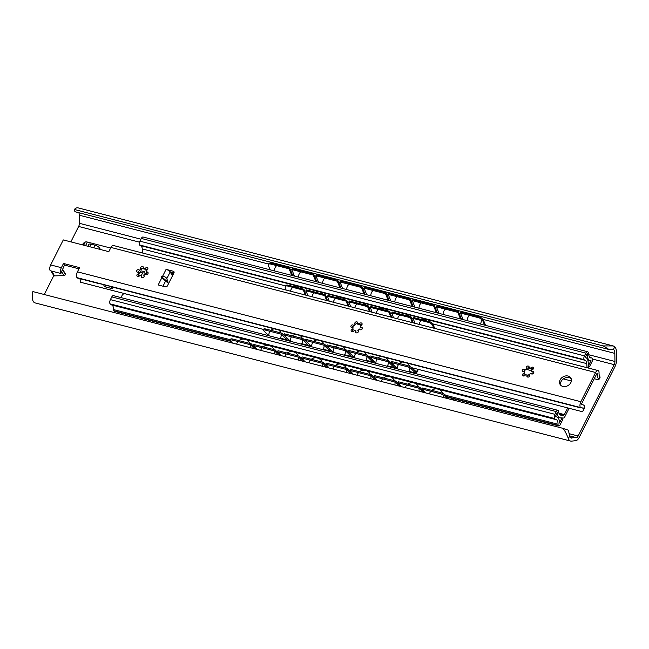 <?xml version="1.0" encoding="UTF-8"?>
<svg xmlns="http://www.w3.org/2000/svg" width="649" height="649" viewBox="0 0 649 649"><rect width="100%" height="100%" fill="white"/><g stroke="black" fill="none" stroke-linecap="round" stroke-linejoin="round"><path stroke-width="0.97" d="M572.029 438.124A7.447 3.505 -75.5 0 1 571.404 438.083A7.447 3.505 -75.5 0 1 569.7 435.99L568.378 438.602A10.538 4.965 104.5 0 0 570.625 441.085A10.538 4.965 104.5 0 0 571.509 441.142L575.777 440.671A7.447 3.505 104.5 0 0 579.306 437.256L614.976 366.636A7.447 3.505 104.5 0 0 616.55 359.952L616.445 352.196A10.538 4.965 104.5 0 0 614.781 346.736L613.459 349.357A7.447 3.505 -75.5 0 1 614.83 353.389L614.944 361.477A3.529 1.663 -75.5 0 1 614.197 364.649L578.145 436.014A3.529 1.663 -75.5 0 1 576.474 437.637L570.836 437.815M568.378 438.602C567.624 436.615 564.362 428.94 562.488 428.218L568.354 430.198L569.7 435.99M613.459 349.357L609.103 349.527L603.172 345.917L613.183 345.933L614.781 346.736M562.488 428.218L32.864 291.571A10.538 4.965 104.5 0 0 35.07 302.905L570.625 441.085M613.183 345.933L78.034 207.858A10.538 4.965 104.5 0 0 74.311 209.473L74.927 211.704L609.103 349.527M603.172 345.917L74.311 209.473M78.894 212.734A7.447 3.505 -75.5 0 1 79.275 215.208L79.389 223.305A3.529 1.663 -75.5 0 1 78.643 226.469L70.863 241.874M53.81 275.63L44.27 294.508M145.96 274.462L147.007 272.393M144.97 274.097L144.841 272.085A3.131 1.476 104.5 0 0 144.313 271.647A3.131 1.476 104.5 0 0 142.561 273.075L141.336 275.492M144.313 271.647L141.636 270.957A3.131 1.476 104.5 0 0 139.884 272.385L137.807 276.49M82.504 244.876L83.421 243.075A1.566 0.584 -153.2 0 0 84.289 243.034L85.181 242.15A3.918 1.452 26.8 0 1 87.364 242.053L110.638 248.056M100.481 249.516L99.63 248.096A3.918 1.452 -153.2 0 0 95.07 245.217L91.055 244.178A3.918 1.452 -153.2 0 0 88.767 244.43L87.842 246.255M448.743 398.867L445.417 395.119A3.918 1.047 23 0 0 440.663 392.669L422.588 388.005L422.15 389.051L425.549 392.88M422.15 389.051L440.225 393.708A3.918 1.047 -157 0 1 444.979 396.166L446.966 398.413M398.048 382.829L419.473 388.353L419.911 387.315L398.494 381.79L398.048 382.829L401.447 386.666M419.473 388.353L422.872 392.191M373.946 376.615L395.371 382.139L395.817 381.093L374.392 375.568L373.946 376.615L377.345 380.444M395.371 382.139L398.77 385.977M349.852 370.392L371.269 375.917L371.715 374.879L350.29 369.354L349.852 370.392L353.251 374.23M371.269 375.917L374.668 379.754M325.749 364.178L347.174 369.703L347.613 368.656L326.187 363.132L325.749 364.178L329.148 368.015M347.174 369.703L350.565 373.54M301.647 357.956L323.072 363.489L323.51 362.442L302.093 356.918L301.647 357.956L305.046 361.793M323.072 363.489L326.471 367.318M277.545 351.742L298.97 357.266L299.416 356.22L277.991 350.695L277.545 351.742L280.944 355.579M298.97 357.266L302.369 361.104M232.431 340.1A3.918 1.047 -157 0 0 230.225 340.157L230.671 339.111A3.918 1.047 23 0 1 232.869 339.054L232.431 340.1L250.774 344.83L254.173 348.667M230.225 340.157A3.918 1.047 -157 0 0 230.484 340.822L232.48 343.07M253.451 345.519L274.868 351.052L275.314 350.006L253.889 344.481L253.451 345.519L256.85 349.357M274.868 351.052L278.267 354.881M232.869 339.054L251.212 343.792L250.774 344.83M419.911 387.315L424.641 392.653M395.817 381.093L400.538 386.431M371.715 374.879L376.444 380.217M347.613 368.656L352.342 373.994M323.51 362.442L328.24 367.78M299.416 356.22L304.138 361.558M251.212 343.792L255.941 349.121M275.314 350.006L280.043 355.344M452.458 399.825L453.043 398.656M453.051 399.979L453.635 398.811M294.468 276.085L291.758 269.505L292.293 268.621L313.718 274.146L316.89 281.869M463.167 319.608L460.466 313.037L460.993 312.145L479.067 316.809A3.918 1.842 31 0 1 483.408 320.079L485.598 325.4M461.496 319.178L458.316 311.455L436.899 305.922L436.363 306.815L457.78 312.339L458.316 311.455M437.394 312.964L434.222 305.233L412.796 299.708L412.261 300.601L433.686 306.125L434.222 305.233M413.291 306.742L410.119 299.019L388.694 293.486L388.159 294.378L409.584 299.903L410.119 299.019M389.197 300.528L386.017 292.796L364.592 287.272L364.065 288.164L385.482 293.689L386.017 292.796M365.095 294.305L361.915 286.582L340.498 281.049L339.962 281.942L361.388 287.466L361.915 286.582M340.993 288.091L337.821 280.36L316.396 274.835L315.86 275.728L337.285 281.252L337.821 280.36M292.796 275.655L289.616 267.923L271.274 263.194A3.918 1.842 31 0 0 268.905 263.591L268.37 264.476A3.918 1.842 -149 0 0 268.386 265.628L270.098 269.797M484.592 325.141L482.872 320.971A3.918 1.842 -149 0 0 478.54 317.694L479.067 316.809M460.466 313.037L478.54 317.694M291.758 269.505L313.183 275.038L313.718 274.146M268.37 264.476A3.918 1.842 -149 0 1 270.738 264.086L289.081 268.816L289.616 267.923M439.065 313.394L436.363 306.815M460.49 318.919L457.78 312.339M414.962 307.172L412.261 300.601M436.388 312.704L433.686 306.125M390.868 300.958L388.159 294.378M412.285 306.482L409.584 299.903M366.766 294.735L364.065 288.164M388.191 300.268L385.482 293.689M342.664 288.521L339.962 281.942M364.089 294.046L361.388 287.466M318.562 282.299L315.86 275.728M339.987 287.832L337.285 281.252M315.885 281.609L313.183 275.038M291.79 275.395L289.081 268.816M567.713 407.937L564.354 414.589A1.566 0.738 -75.5 0 1 563.543 415.311L560.744 415.125A6.587 3.099 -75.5 0 1 560.468 415.084A6.587 3.099 -75.5 0 1 558.724 411.864A2.823 1.33 104.5 0 0 558.448 410.874L558.343 410.703A2.823 1.33 104.5 0 0 557.872 410.306A2.823 1.33 104.5 0 0 556.29 411.588L554.919 414.313A3.131 1.476 104.5 0 0 554.571 418.524L554.854 418.994A3.131 1.476 104.5 0 0 555.382 419.432A3.131 1.476 104.5 0 0 555.576 419.457A7.447 3.505 -75.5 0 1 556.031 419.514A7.447 3.505 -75.5 0 1 558.043 424.259A2.353 1.111 104.5 0 0 558.278 425.436L558.383 425.606A2.353 1.111 104.5 0 0 558.781 425.939A2.353 1.111 104.5 0 0 560.095 424.868L562.724 419.676L561.872 418.264L559.47 423.018A10.189 4.803 104.5 0 0 556.72 416.853A10.189 4.803 104.5 0 0 555.13 416.974L557.28 412.723A9.329 4.397 104.5 0 0 559.787 417.737A9.329 4.397 104.5 0 0 560.168 417.802L563.51 418.021A2.353 1.111 104.5 0 0 564.727 416.934L568.946 408.586A7.05 3.326 104.5 0 0 569.092 408.286M588.57 368.097L588.181 362.345A9.329 4.397 104.5 0 0 585.69 357.615A9.329 4.397 104.5 0 0 585.155 357.542L587.296 353.291A10.189 4.803 104.5 0 0 590.014 360.593A10.189 4.803 104.5 0 0 590.988 360.633L588.586 365.395L589.43 366.799L592.05 361.607A2.353 1.111 104.5 0 0 592.31 358.451L592.204 358.272A2.353 1.111 104.5 0 0 591.807 357.94A2.353 1.111 104.5 0 0 591.539 357.94A7.447 3.505 -75.5 0 1 590.704 357.932A7.447 3.505 -75.5 0 1 588.7 353.883A3.131 1.476 104.5 0 0 588.383 352.618L588.099 352.147A3.131 1.476 104.5 0 0 587.572 351.709A3.131 1.476 104.5 0 0 585.82 353.129L584.441 355.855A2.823 1.33 104.5 0 0 584.132 359.651L584.238 359.822A2.823 1.33 104.5 0 0 584.717 360.211A2.823 1.33 104.5 0 0 584.798 360.227A6.587 3.099 -75.5 0 1 585.009 360.268A6.587 3.099 -75.5 0 1 586.761 363.61L587.037 367.699M556.29 411.588L111.782 296.901A2.823 1.33 -75.5 0 1 113.356 295.62L557.872 410.306M111.782 296.901L110.403 299.627A3.131 1.476 -75.5 0 0 110.054 303.837L110.338 304.308A3.131 1.476 -75.5 0 0 110.865 304.746A3.131 1.476 -75.5 0 0 111.06 304.77M112.026 305.046A7.447 3.505 -75.5 0 1 113.526 309.573A2.353 1.111 -75.5 0 0 113.77 310.741L113.875 310.92A2.353 1.111 -75.5 0 0 114.273 311.252L230.963 341.358M561.872 418.264L560.014 417.786M140.711 297.761A2.353 1.882 -31 0 1 140.249 297.696L125.184 293.81A2.353 1.882 -31 0 0 122.199 295.238L121.006 297.591M585.82 353.129L141.312 238.443A3.131 1.476 -75.5 0 1 143.056 237.023L587.572 351.709M141.312 238.443L139.933 241.168A2.823 1.33 -75.5 0 0 139.616 244.965L139.722 245.135A2.823 1.33 -75.5 0 0 140.2 245.525A2.823 1.33 -75.5 0 0 140.289 245.541L584.627 360.187M140.728 245.663A6.587 3.099 -75.5 0 1 142.253 248.924L142.529 253.013M533.632 373.126A6.271 5.014 -31 0 0 531.044 373.508M530.355 373.783A6.271 5.014 -31 0 0 527.256 376.339M529.665 376.12A6.271 5.014 -31 0 0 528.724 376.98M589.43 366.799L588.465 366.555M411.644 367.723L411.223 368.786L415.571 373.045A1.963 0.925 104.5 0 0 415.79 373.175A1.963 0.925 104.5 0 0 416.885 372.283L411.644 367.723A3.918 0.909 21.7 0 0 406.834 365.419L391.436 361.444L391.014 362.507L396.831 368.21A1.963 0.925 -75.5 0 0 397.042 368.332A1.963 0.925 -75.5 0 0 397.293 368.332M391.014 362.507L406.412 366.482A3.918 0.909 -158.3 0 1 411.223 368.786M369.589 356.982L388.329 361.817L388.759 360.755L370.011 355.92L369.589 356.982L375.406 362.686A1.963 0.925 -75.5 0 0 375.625 362.807A1.963 0.925 -75.5 0 0 375.876 362.799M388.329 361.817L394.154 367.521L387.461 365.793M348.164 351.458L366.912 356.293L367.334 355.23L348.594 350.395L348.164 351.458L353.981 357.153A1.963 0.925 -75.5 0 0 354.2 357.283A1.963 0.925 -75.5 0 0 354.451 357.274M366.912 356.293L372.729 361.988L366.044 360.268M326.747 345.925L345.487 350.768L345.909 349.706L327.169 344.862L326.747 345.925L332.564 351.628A1.963 0.925 -75.5 0 0 332.775 351.75A1.963 0.925 -75.5 0 0 333.026 351.75M345.487 350.768L351.304 356.463L344.619 354.735M305.322 340.401L324.07 345.236L324.492 344.173L305.744 339.338L305.322 340.401L311.139 346.104A1.963 0.925 -75.5 0 0 311.358 346.225A1.963 0.925 -75.5 0 0 311.609 346.217M324.07 345.236L329.887 350.939L323.194 349.211M265.555 330.138A3.918 0.909 -158.3 0 0 263.389 330.13L263.81 329.067A3.918 0.909 21.7 0 1 265.976 329.075L265.555 330.138L281.22 334.186L287.036 339.881L280.352 338.153M263.389 330.13A3.918 0.909 -158.3 0 0 263.681 330.714L268.029 334.973A1.963 0.925 -75.5 0 0 268.24 335.103A1.963 0.925 -75.5 0 0 268.491 335.095M283.897 334.876L302.645 339.711L303.067 338.648L284.327 333.813L283.897 334.876L289.714 340.571A1.963 0.925 -75.5 0 0 289.933 340.701A1.963 0.925 -75.5 0 0 290.184 340.693M302.645 339.711L308.462 345.406L301.777 343.686M395.419 366.831A1.963 0.925 -75.5 0 1 394.365 367.642A1.963 0.925 -75.5 0 1 394.154 367.521M374.002 361.306A1.963 0.925 -75.5 0 1 372.948 362.118A1.963 0.925 -75.5 0 1 372.729 361.988M352.577 355.774A1.963 0.925 -75.5 0 1 351.523 356.593A1.963 0.925 -75.5 0 1 351.304 356.463M331.152 350.249A1.963 0.925 -75.5 0 1 330.098 351.06A1.963 0.925 -75.5 0 1 329.887 350.939M288.31 339.192A1.963 0.925 -75.5 0 1 287.256 340.011A1.963 0.925 -75.5 0 1 287.036 339.881M309.735 344.724A1.963 0.925 -75.5 0 1 308.681 345.536A1.963 0.925 -75.5 0 1 308.462 345.406M265.976 329.075L281.642 333.124L281.22 334.186M388.759 360.755L394.949 366.369M367.334 355.23L373.532 360.844M345.909 349.706L352.107 355.319M324.492 344.173L330.682 349.787M281.642 333.124L287.84 338.737M303.067 338.648L309.265 344.262M415.384 371.382L416.52 371.674L417.753 369.24M416.885 372.283L418.345 369.395M305.135 294.971L303.383 290.095L303.927 289.235L306.085 295.214M414.93 323.291L413.17 318.424L413.713 317.564L429.111 321.539A3.918 1.963 32.5 0 1 433.378 324.93L434.619 328.378M286.128 290.062L285.284 287.726A3.918 1.963 -147.5 0 1 285.325 286.485L285.868 285.625A3.918 1.963 32.5 0 1 288.261 285.195L303.927 289.235M303.383 290.095L287.718 286.055A3.918 1.963 -147.5 0 0 285.325 286.485M413.194 322.845L411.036 316.874L392.296 312.039L391.745 312.891L410.493 317.726L411.036 316.874M391.769 317.32L389.619 311.342L370.871 306.506L370.328 307.366L389.067 312.201L389.619 311.342M370.352 311.796L368.194 305.817L349.446 300.982L348.902 301.842L367.65 306.677L368.194 305.817M348.927 306.263L346.769 300.292L328.029 295.457L327.477 296.309L346.225 301.152L346.769 300.292M327.502 300.738L325.352 294.76L306.604 289.925L306.06 290.784L324.8 295.62L325.352 294.76M433.67 328.134L432.826 325.79A3.918 1.963 -147.5 0 0 428.567 322.391L429.111 321.539M413.17 318.424L428.567 322.391M393.505 317.767L391.745 312.891M412.253 322.602L410.493 317.726M372.08 312.242L370.328 307.366M390.828 317.077L389.067 312.201M350.663 306.717L348.902 301.842M369.403 311.552L367.65 306.677M329.238 301.185L327.477 296.309M347.986 306.02L346.225 301.152M307.813 295.66L306.06 290.784M326.561 300.495L324.8 295.62M581.188 407.905A6.587 3.099 -75.5 0 1 582.161 407.84A6.587 3.099 -75.5 0 1 583.37 408.927L584.684 406.331A9.719 4.575 104.5 0 0 582.948 404.806A9.719 4.575 104.5 0 0 581.812 404.806L581.674 403.646L596.747 373.792L597.185 373.443L597.396 373.946A9.719 4.575 104.5 0 0 598.475 379.016L599.79 376.412A6.587 3.099 -75.5 0 1 599.043 372.55A2.353 1.111 104.5 0 0 598.808 371.228L598.759 371.139A4.308 2.028 104.5 0 0 598.029 370.538A4.308 2.028 104.5 0 0 595.628 372.494L580.863 401.723A4.308 2.028 104.5 0 0 580.384 407.515L580.441 407.596A2.353 1.111 104.5 0 0 580.839 407.929A2.353 1.111 104.5 0 0 581.188 407.905M411.563 367.642L582.242 411.677L583.313 410.484L583.37 408.927M584.684 406.331L584.7 407.726L583.313 410.484M594.257 378.724L598.394 379.795L598.816 379.787L598.475 379.016M598.029 370.538L113.348 245.484A4.308 2.028 104.5 0 0 110.947 247.439L108.813 251.666L63.286 239.919L50.654 264.93L61.371 267.688L63.505 263.47L79.567 267.615L77.434 271.834A4.308 2.028 104.5 0 0 76.963 277.626L77.012 277.715A2.353 1.111 104.5 0 0 77.409 278.04L99.832 283.824M78.959 268.824L64.47 265.084L60.892 273.48A4.308 2.028 -75.5 0 1 61.371 267.688M174.005 272.783L170.038 271.761A3.529 1.306 26.8 0 1 170.176 271.972L172.374 275.638A1.566 0.738 -75.5 0 1 172.464 275.841M560.687 385.206A6.271 5.014 149 0 1 562.667 379.438A6.271 5.014 149 0 1 569.076 377.653A6.271 5.014 149 0 1 571.25 378.878M173.283 271.233A1.566 1.257 -31 0 1 173.964 272.88L167.401 285.868A1.566 1.257 -31 0 1 165.406 286.826L158.202 284.968L161.836 277.772L161.139 277.253L161.439 276.652L162.445 276.563L166.079 269.376L173.283 271.233L174.078 272.564M161.139 277.253L161.439 276.652L168.026 282.185L166.809 278.632C166.103 277.18 164.651 276.49 162.445 276.563M568.11 376.039A6.271 5.014 149 0 1 570.86 378.01A6.271 5.014 149 0 1 569.684 384.24A6.271 5.014 149 0 1 562.853 386.431A6.271 5.014 149 0 1 560.103 384.459A6.271 5.014 149 0 1 561.28 378.229A6.271 5.014 149 0 1 568.11 376.039M526.81 368.575A1.566 1.257 149 0 1 527.02 366.271A1.566 1.257 149 0 1 528.675 368.137A3.999 3.196 149 0 1 530.533 368.616A1.566 1.257 149 0 1 533.356 367.659A1.566 1.257 149 0 1 531.572 369.808A3.999 3.196 149 0 1 531.718 371.601A1.566 1.257 149 0 1 532.991 373.759A1.566 1.257 149 0 1 530.89 373.232A3.999 3.196 149 0 1 529.178 374.554A1.566 1.257 149 0 1 528.967 376.858A1.566 1.257 149 0 1 527.312 374.992A3.999 3.196 149 0 1 525.455 374.514A1.566 1.257 149 0 1 522.623 375.463A1.566 1.257 149 0 1 524.408 373.321A3.999 3.196 149 0 1 524.27 371.528A1.566 1.257 149 0 1 522.997 369.362A1.566 1.257 149 0 1 525.098 369.898A3.999 3.196 149 0 1 526.81 368.575L526.931 368.778A3.999 3.196 -31 0 0 525.219 370.092L525.098 369.898M355.433 324.362A1.566 1.257 149 0 1 355.644 322.05A1.566 1.257 149 0 1 357.299 323.916A3.999 3.196 149 0 1 359.148 324.395A1.566 1.257 149 0 1 361.98 323.445A1.566 1.257 149 0 1 360.195 325.587A3.999 3.196 149 0 1 360.333 327.388A1.566 1.257 149 0 1 361.607 329.546A1.566 1.257 149 0 1 359.514 329.019A3.999 3.196 149 0 1 357.794 330.333A1.566 1.257 149 0 1 357.591 332.637A1.566 1.257 149 0 1 355.928 330.771A3.999 3.196 149 0 1 354.078 330.292A1.566 1.257 149 0 1 351.247 331.25A1.566 1.257 149 0 1 353.032 329.108A3.999 3.196 149 0 1 352.894 327.307A1.566 1.257 149 0 1 351.62 325.149A1.566 1.257 149 0 1 353.713 325.676A3.999 3.196 149 0 1 355.433 324.362L355.555 324.557A3.999 3.196 -31 0 0 353.835 325.879L353.713 325.676M141.206 269.092A1.566 1.257 149 0 1 141.417 266.78A1.566 1.257 149 0 1 143.072 268.645A3.999 3.196 149 0 1 144.93 269.124A1.566 1.257 149 0 1 147.761 268.175A1.566 1.257 149 0 1 145.968 270.317A3.999 3.196 149 0 1 146.114 272.118A1.566 1.257 149 0 1 147.388 274.276A1.566 1.257 149 0 1 145.287 273.748A3.999 3.196 149 0 1 143.575 275.062A1.566 1.257 149 0 1 143.364 277.366A1.566 1.257 149 0 1 141.709 275.501A3.999 3.196 149 0 1 139.851 275.022A1.566 1.257 149 0 1 137.02 275.979A1.566 1.257 149 0 1 138.813 273.837A3.999 3.196 149 0 1 138.667 272.036A1.566 1.257 149 0 1 137.393 269.879A1.566 1.257 149 0 1 139.494 270.406A3.999 3.196 149 0 1 141.206 269.092L141.328 269.286A3.999 3.196 -31 0 0 139.616 270.609L139.494 270.406M167.718 282.786L168.026 282.185L167.718 282.786L161.836 277.772M170.038 271.761A3.529 1.306 -153.2 0 0 166.079 269.376M64.47 265.084L63.505 263.47M60.892 273.48L50.184 270.714A4.308 2.028 -75.5 0 1 50.654 264.93M62.482 269.019L65.265 273.667A1.257 1.006 149 0 1 65.371 274.276L65.338 274.478A1.257 1.006 149 0 1 63.967 275.59L54.548 275.882A1.257 1.006 149 0 1 53.664 275.452L50.938 270.909M62.458 269.059A1.257 1.006 149 0 1 62.466 269.432L62.434 269.635A1.257 1.006 149 0 1 62.012 270.357M263.64 329.481L80.508 282.234A6.587 3.099 104.5 0 0 79.681 278.624M391.071 362.361L390.146 362.118M369.646 356.828L368.729 356.593M348.229 351.304L347.304 351.068M326.804 345.779L325.879 345.536M305.379 340.246L304.462 340.011M283.962 334.722L283.037 334.486M100.611 283.889L111.076 286.59L112.764 288.797L104.254 286.598L103.71 284.684M99.329 283.556L100.522 283.889M104.254 286.598L106.663 285.446M533.437 368.608L530.647 368.819A3.999 3.196 -31 0 0 529.787 368.454A3.999 3.196 -31 0 0 528.797 368.34C532.115 366.693 525.228 368.316 526.931 368.778M524.27 371.528L524.392 371.723A3.999 3.196 -31 0 0 524.53 373.524L523.337 375.966M525.13 369.946L523.191 371.78M527.345 376.947L527.312 374.992M529.771 375.203L529.178 374.554M533.835 372.485L531.718 371.601M362.061 324.395L359.27 324.597A3.999 3.196 -31 0 0 358.41 324.232A3.999 3.196 -31 0 0 357.421 324.119C360.739 322.48 353.851 324.102 355.555 324.557M352.894 327.307L353.015 327.51A3.999 3.196 -31 0 0 353.153 329.303L351.961 331.744M353.746 325.733L351.815 327.558M355.968 332.734L355.928 330.771M358.386 330.99L357.794 330.333M362.458 328.264L360.333 327.388M147.834 269.124L145.052 269.327A3.999 3.196 -31 0 0 144.183 268.962A3.999 3.196 -31 0 0 143.194 268.848C146.512 267.21 139.624 268.832 141.328 269.286M138.667 272.036L138.789 272.239A3.999 3.196 -31 0 0 138.927 274.032L137.734 276.474M139.527 270.463L137.588 272.288M141.75 277.464L141.709 275.501M144.167 275.72L143.575 275.062M148.232 272.994L146.114 272.118M614.83 353.389L483.002 319.373M460.701 313.621L459.03 313.191M436.607 307.399L434.935 306.969M412.504 301.185L410.833 300.755M388.402 294.962L386.731 294.532M364.3 288.748L362.629 288.318M340.206 282.526L338.535 282.096M316.104 276.312L314.432 275.882M292.001 270.098L290.33 269.659M268.621 264.062L79.275 215.208M614.944 361.477L588.765 354.727M140.938 239.181L79.389 223.305M614.197 364.649L592.513 359.051M139.543 242.182L78.643 226.469M578.145 436.014L569.035 433.67M576.474 437.637L569.668 435.885M139.884 272.385L142.561 273.075M87.364 242.053L85.538 245.663M99.63 248.096L99.094 249.159M95.07 245.217L93.772 247.788M91.055 244.178L89.757 246.75M85.181 242.15L83.656 245.176M84.289 243.034L83.259 245.071M445.417 395.119L444.979 396.166M440.663 392.669L440.225 393.708M482.872 320.971L483.408 320.079M270.738 264.086L271.274 263.194M554.919 414.313L110.403 299.627M554.571 418.524L110.054 303.837M554.854 418.994L110.338 304.308M558.043 424.259L445.514 395.225M422.321 389.246L421.42 389.011M398.226 383.024L397.318 382.788M374.124 376.809L373.216 376.574M350.022 370.587L349.113 370.352M325.92 364.373L325.019 364.138M301.826 358.151L300.917 357.923M277.723 351.936L276.815 351.701M253.621 345.714L252.712 345.487M230.411 339.727L113.526 309.573M558.278 425.436L446.788 396.669M423.594 390.682L422.694 390.447M399.5 384.468L398.591 384.232M375.398 378.245L374.489 378.01M351.296 372.031L350.387 371.796M327.193 365.809L326.293 365.574M303.099 359.595L302.191 359.359M278.997 353.372L278.088 353.145M254.895 347.158L253.994 346.923M230.533 340.871L113.77 310.741M558.383 425.606L446.966 396.863M423.773 390.876L422.864 390.641M399.67 384.662L398.762 384.427M375.568 378.44L374.66 378.205M351.466 372.226L350.565 371.991M327.372 366.004L326.463 365.768M303.27 359.789L302.361 359.554M279.167 353.567L278.267 353.34M255.073 347.353L254.165 347.118M230.703 341.066L113.875 310.92M558.951 413.194L564.354 414.589M571.38 380.979L563.324 378.902M531.791 370.766L526.063 369.289M173.137 274.511L171.441 274.073M171.271 273.789L173.242 274.3M591.539 357.94L589.957 357.534M584.441 355.855L139.933 241.168M584.132 359.651L139.616 244.965M584.238 359.822L139.722 245.135M586.761 363.61L432.753 323.875M413.332 318.862L411.596 318.416M391.907 313.337L390.171 312.891M370.482 307.813L368.754 307.358M349.065 302.28L347.329 301.834M327.64 296.755L325.903 296.309M306.214 291.231L304.486 290.784M285.674 285.925L142.253 248.924M170.606 272.685L173.664 273.472M559.406 414.24L563.543 415.311M560.744 415.125L560.209 414.987M415.571 373.045L408.886 371.317M397.366 368.348L396.831 368.21M375.949 362.823L375.406 362.686M354.524 357.291L353.981 357.153M333.099 351.766L332.564 351.628M311.682 346.242L311.139 346.104M268.832 335.184L268.029 334.973M290.257 340.717L289.714 340.571M406.834 365.419L406.412 366.482M394.592 366.02L393.967 365.858M373.175 360.495L372.542 360.333M351.75 354.962L351.117 354.8M330.325 349.438L329.7 349.276M287.483 338.389L286.85 338.218M308.908 343.913L308.275 343.751M287.718 286.055L288.261 285.195M432.826 325.79L433.378 324.93M595.628 372.494L110.947 247.439M580.863 401.723L77.434 271.834M166.809 278.632L170.176 271.972M162.988 286.201L165.665 280.895M51.685 271.104L54.548 275.882M61.72 271.842L63.967 275.59M62.434 269.635L65.338 274.478M62.466 269.432L65.371 274.276M580.441 407.596L77.012 277.715M580.384 407.515L76.963 277.626M597.396 373.946L596.755 373.775M471.555 314.043A7.05 7.05 0 0 0 470.484 314.595M469.478 315.357A7.05 7.05 0 0 0 467.183 320.647M480.374 324.046A7.05 7.05 0 0 0 481.104 318.951M480.528 317.369A7.05 7.05 0 0 0 479.741 316.152M447.461 307.821A7.05 7.05 0 0 0 446.39 308.372M445.376 309.143A7.05 7.05 0 0 0 443.089 314.432M456.312 310.936A7.05 7.05 0 0 0 455.639 309.93M423.359 301.607A7.05 7.05 0 0 0 422.288 302.158M421.282 302.921A7.05 7.05 0 0 0 418.986 308.21M432.21 304.714A7.05 7.05 0 0 0 431.544 303.716M399.257 295.384A7.05 7.05 0 0 0 398.186 295.936M397.18 296.707A7.05 7.05 0 0 0 394.884 301.996M408.116 298.499A7.05 7.05 0 0 0 407.442 297.493M375.154 289.17A7.05 7.05 0 0 0 374.084 289.722M373.078 290.484A7.05 7.05 0 0 0 370.782 295.774M384.013 292.277A7.05 7.05 0 0 0 383.34 291.279M351.06 282.948A7.05 7.05 0 0 0 349.989 283.499M348.975 284.27A7.05 7.05 0 0 0 346.688 289.559M359.911 286.063A7.05 7.05 0 0 0 359.238 285.065M326.958 276.734A7.05 7.05 0 0 0 325.887 277.285M324.881 278.048A7.05 7.05 0 0 0 322.585 283.337M335.809 279.849A7.05 7.05 0 0 0 335.144 278.843M302.856 270.511A7.05 7.05 0 0 0 301.785 271.063M300.779 271.834A7.05 7.05 0 0 0 298.483 277.123M311.715 273.627A7.05 7.05 0 0 0 311.041 272.629M278.762 264.297A7.05 7.05 0 0 0 277.683 264.849M276.677 265.619A7.05 7.05 0 0 0 274.381 270.901M287.612 267.412A7.05 7.05 0 0 0 286.939 266.406M437.085 388.913A7.05 7.05 0 0 0 431.804 390.382M430.847 391.29A7.05 7.05 0 0 0 429.427 393.886M443.072 397.407A7.05 7.05 0 0 0 443.153 394.868M442.78 393.424A7.05 7.05 0 0 0 438.773 389.351M412.983 382.699A7.05 7.05 0 0 0 407.702 384.159M406.745 385.076A7.05 7.05 0 0 0 405.325 387.664M418.97 391.185A7.05 7.05 0 0 0 418.978 388.232M418.589 386.974A7.05 7.05 0 0 0 414.67 383.129M388.889 376.477A7.05 7.05 0 0 0 383.6 377.945M382.65 378.854A7.05 7.05 0 0 0 381.223 381.45M394.876 384.971A7.05 7.05 0 0 0 394.876 382.01M394.487 380.752A7.05 7.05 0 0 0 390.568 376.915M364.787 370.263A7.05 7.05 0 0 0 359.497 371.723M358.548 372.64A7.05 7.05 0 0 0 357.12 375.227M370.774 378.748A7.05 7.05 0 0 0 370.782 375.795M370.384 374.538A7.05 7.05 0 0 0 366.466 370.693M340.684 364.04A7.05 7.05 0 0 0 335.403 365.509M334.446 366.417A7.05 7.05 0 0 0 333.026 369.013M346.671 372.534A7.05 7.05 0 0 0 346.68 369.573M346.29 368.316A7.05 7.05 0 0 0 342.372 364.478M316.582 357.826A7.05 7.05 0 0 0 311.301 359.295M310.344 360.203A7.05 7.05 0 0 0 308.924 362.791M322.569 366.312A7.05 7.05 0 0 0 322.577 363.359M322.188 362.101A7.05 7.05 0 0 0 318.27 358.256M292.488 351.604A7.05 7.05 0 0 0 287.199 353.072M286.25 353.981A7.05 7.05 0 0 0 284.822 356.577M298.475 360.098A7.05 7.05 0 0 0 298.475 357.137M298.086 355.879A7.05 7.05 0 0 0 294.167 352.042M268.386 345.39A7.05 7.05 0 0 0 263.096 346.858M262.147 347.767A7.05 7.05 0 0 0 260.72 350.355M274.373 353.883A7.05 7.05 0 0 0 274.381 350.922M273.983 349.665A7.05 7.05 0 0 0 270.065 345.82M244.284 339.167A7.05 7.05 0 0 0 239.002 340.636M238.045 341.544A7.05 7.05 0 0 0 236.625 344.14M250.271 347.661A7.05 7.05 0 0 0 250.279 344.7M249.889 343.443A7.05 7.05 0 0 0 245.971 339.605M555.382 419.432L110.865 304.746M558.781 425.939L447.226 397.156M424.032 391.169L423.124 390.933M399.93 384.954L399.021 384.719M375.828 378.732L374.919 378.497M351.726 372.518L350.825 372.283M327.631 366.296L326.723 366.068M303.529 360.081L302.621 359.846M279.427 353.859L278.518 353.632M255.325 347.645L254.424 347.41M555.366 416.504L556.72 416.853M557.313 417.096L559.787 417.737M585.187 357.477L585.69 357.615M587.759 360.008L590.014 360.593M591.807 357.94L589.86 357.437M584.717 360.211L140.2 245.525M415.79 373.175L408.854 371.382M394.365 367.642L387.429 365.858M372.948 362.118L366.004 360.325M351.523 356.593L344.587 354.8M330.098 351.06L323.161 349.276M287.256 340.011L280.319 338.218M268.84 335.257L268.24 335.103M308.681 345.536L301.736 343.743M430.238 321.945A6.19 6.19 0 0 0 422.531 319.835M421.371 320.533A6.19 6.19 0 0 0 419.043 324.354M408.708 316.274A6.19 6.19 0 0 0 401.106 314.311M399.946 315.008A6.19 6.19 0 0 0 397.618 318.829M387.291 310.741A6.19 6.19 0 0 0 379.681 308.778M378.529 309.484A6.19 6.19 0 0 0 376.193 313.305M365.866 305.217A6.19 6.19 0 0 0 358.264 303.253M357.104 303.959A6.19 6.19 0 0 0 354.776 307.772M344.441 299.692A6.19 6.19 0 0 0 336.839 297.729M335.679 298.426A6.19 6.19 0 0 0 333.351 302.247M323.024 294.159A6.19 6.19 0 0 0 315.414 292.204M314.262 292.902A6.19 6.19 0 0 0 311.926 296.723M301.598 288.635A6.19 6.19 0 0 0 293.997 286.671M292.837 287.377A6.19 6.19 0 0 0 290.509 291.19M402.875 362.012A6.19 6.19 0 0 0 399.468 363.521M398.591 364.462A6.19 6.19 0 0 0 397.415 368.908M408.578 371.788A6.19 6.19 0 0 0 409.738 367.78M409.487 366.385A6.19 6.19 0 0 0 407.134 363.116M381.45 356.488A6.19 6.19 0 0 0 378.043 357.988M377.174 358.938A6.19 6.19 0 0 0 375.99 363.383M387.153 366.263A6.19 6.19 0 0 0 388.272 361.801M387.964 360.552A6.19 6.19 0 0 0 385.717 357.583M360.025 350.955A6.19 6.19 0 0 0 356.617 352.464M355.749 353.413A6.19 6.19 0 0 0 354.565 357.859M365.736 360.739A6.19 6.19 0 0 0 366.847 356.277M366.547 355.027A6.19 6.19 0 0 0 364.292 352.058M338.608 345.43A6.19 6.19 0 0 0 335.2 346.939M334.324 347.888A6.19 6.19 0 0 0 333.148 352.326M344.311 355.206A6.19 6.19 0 0 0 345.43 350.752M345.122 349.495A6.19 6.19 0 0 0 342.867 346.534M317.183 339.906A6.19 6.19 0 0 0 313.775 341.415M312.907 342.356A6.19 6.19 0 0 0 311.723 346.801M322.886 349.681A6.19 6.19 0 0 0 324.005 345.219M323.697 343.97A6.19 6.19 0 0 0 321.45 341.001M295.757 334.373A6.19 6.19 0 0 0 292.35 335.882M291.482 336.831A6.19 6.19 0 0 0 290.298 341.277M301.469 344.157A6.19 6.19 0 0 0 302.58 339.695M302.28 338.445A6.19 6.19 0 0 0 300.025 335.476M274.34 328.848A6.19 6.19 0 0 0 270.933 330.357M270.057 331.306A6.19 6.19 0 0 0 268.881 335.744M280.043 338.624A6.19 6.19 0 0 0 281.163 334.17M280.855 332.921A6.19 6.19 0 0 0 278.599 329.952M598.816 379.787L600.211 377.028M581.512 404.441L582.948 404.806M111.222 286.761L580.839 407.929"/></g></svg>
